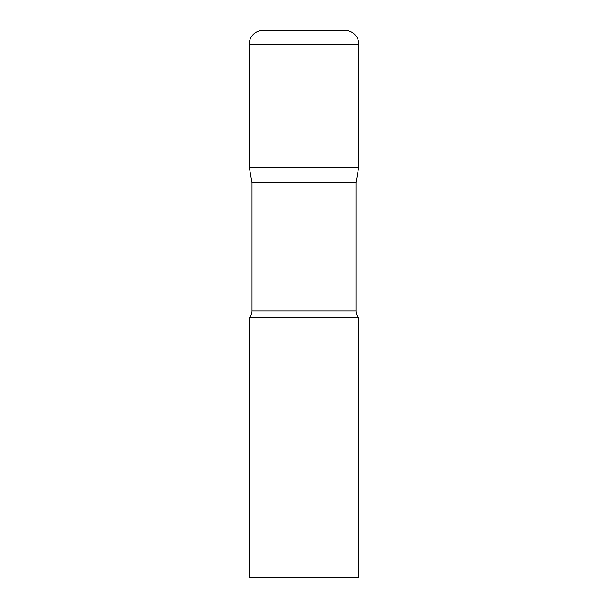 <?xml version="1.0" encoding="UTF-8"?>
<svg xmlns="http://www.w3.org/2000/svg" width="608" height="608" viewBox="0 0 608 608"><rect width="100%" height="100%" fill="white"/><g stroke="black" fill="none" stroke-linecap="round" stroke-linejoin="round"><path stroke-width="0.91" d="M355.984 182.719L355.984 310.87L252.016 310.87L252.016 182.719L355.984 182.719L358.72 167.2L249.28 167.2L358.72 167.2L358.72 44.08A13.68 13.68 0 0 0 345.04 30.4L262.96 30.4L345.04 30.4M252.016 182.719L249.28 167.2L249.28 44.08A13.68 13.68 0 0 1 262.96 30.4M304 317.68L249.28 317.68L249.28 577.6L358.72 577.6L358.72 317.68L304 317.68M249.28 44.08L358.72 44.08M252.016 310.87C251.978 313.492 251.066 315.765 249.28 317.68M355.984 310.87C356.022 313.492 356.934 315.765 358.72 317.68"/></g></svg>
